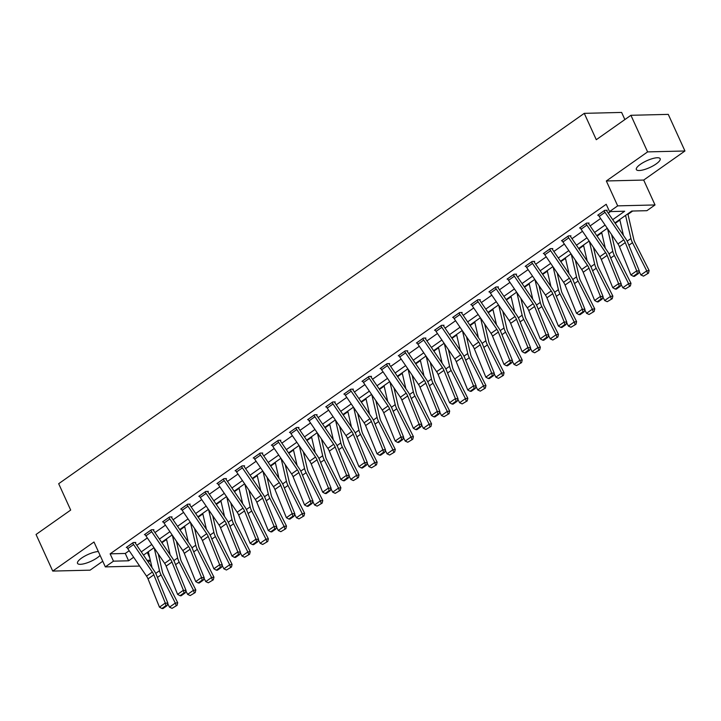 <?xml version="1.0" encoding="UTF-8"?>
<svg xmlns="http://www.w3.org/2000/svg" width="721" height="721" viewBox="0 0 721 721"><rect width="100%" height="100%" fill="white"/><g stroke="black" fill="none" stroke-linecap="round" stroke-linejoin="round"><path stroke-width="1.08" d="M98.344 551.547A13.086 3.713 155.5 0 0 81.545 558.117A13.086 3.713 155.5 0 0 77.517 563.353A13.086 3.713 155.5 0 0 85.15 563.471A13.086 3.713 155.5 0 0 97.299 557.73A13.086 3.713 155.5 0 0 100.093 555.386M656.137 163.946A13.086 3.713 155.5 0 0 660.166 158.71A13.086 3.713 155.5 0 0 652.532 158.593A13.086 3.713 155.5 0 0 640.383 164.325A13.086 3.713 155.5 0 0 636.355 169.561A13.086 3.713 155.5 0 0 643.988 169.678A13.086 3.713 155.5 0 0 656.137 163.946M150.374 560.559L148.238 562.074M624.873 119.56L621.619 112.431L584.271 113.35L58.68 483.71L70.685 510.071L36.05 534.477L52.732 571.077L90.08 570.167L102.752 561.235M584.271 113.35L596.285 139.703L630.92 115.297L668.268 114.378L684.95 150.986L647.602 151.897L606.334 180.971L617.681 205.864L655.029 204.953L646.899 210.685L631.749 211.055L614.923 222.915M606.334 180.971L643.691 180.061L684.95 150.986M643.691 180.061L655.029 204.953M146.561 552.944L148.445 552.25M161.91 542.76L166.578 539.47M180.043 529.98L184.711 526.7M198.176 517.209L202.844 513.92M216.309 504.43L220.968 501.14M234.442 491.65L239.102 488.369M252.575 478.87L257.235 475.59M270.708 466.099L275.368 462.81M288.833 453.32L293.501 450.03M306.966 440.54L311.634 437.259M325.099 427.769L329.767 424.48M343.232 414.99L347.901 411.7M361.365 402.21L366.025 398.929M379.498 389.439L384.158 386.15M397.631 376.659L402.291 373.37M415.765 363.88L420.424 360.599M433.889 351.109L438.557 347.819M452.022 338.329L456.69 335.04M470.155 325.55L474.824 322.269M488.288 312.779L492.957 309.489M506.421 299.999L511.081 296.71M524.555 287.219L529.214 283.93M542.688 274.44L547.347 271.159M560.821 261.669L565.48 258.379M578.945 248.889L583.613 245.6M597.078 236.109L601.747 232.829M615.211 223.339L619.88 220.049M627.982 214.335L632.678 211.028M147.49 552.926L149.761 557.91M630.92 115.297L647.602 151.897M612.715 219.671L624.683 211.226L609.542 211.595L606.208 204.277L110.133 553.845L125.274 553.467L129.194 550.709M136.828 545.337L147.327 537.938M154.961 532.558L165.46 525.158M173.085 519.778L183.585 512.379M191.218 506.998L201.718 499.608M209.351 494.227L219.851 486.828M227.485 481.448L237.984 474.048M245.618 468.668L256.117 461.269M263.751 455.897L274.25 448.498M281.884 443.118L292.384 435.718M300.017 430.338L310.517 422.939M318.141 417.567L328.641 410.168M336.274 404.787L346.774 397.388M354.408 392.008L364.907 384.608M372.541 379.237L383.04 371.838M390.674 366.457L401.173 359.058M408.807 353.678L419.307 346.278M426.94 340.898L437.44 333.508M445.073 328.127L455.573 320.728M463.197 315.347L473.697 307.948M481.331 302.568L491.83 295.168M499.464 289.797L509.963 282.398M517.597 277.017L528.096 269.618M535.73 264.237L546.23 256.838M553.863 251.467L564.363 244.068M571.996 238.687L582.496 231.288M590.12 225.907L600.62 218.508M608.254 213.137L610.471 211.577M606.64 210.667L607.217 210.262L604.694 210.325L597.718 215.237L598.484 215.219M585.984 223.51L585.993 223.537A5.876 3.118 54.8 0 0 586.885 225.105L605.631 252.62A8.391 4.452 -125.2 0 1 607.127 255.387L618.573 283.623L621.214 283.822L609.768 255.585A12.581 6.678 54.8 0 0 607.524 251.431L588.769 223.925A1.676 0.892 -125.2 0 1 588.516 223.474L589.084 223.041L586.561 223.095L579.585 228.016L580.36 227.998M570.374 236.227L570.951 235.812L568.427 235.875L561.461 240.787L562.227 240.769M549.717 249.06L549.726 249.096A5.876 3.118 54.8 0 0 550.619 250.665L569.374 278.171A8.391 4.452 -125.2 0 1 570.87 280.938L582.316 309.174L584.947 309.381L573.501 281.145A12.581 6.678 54.8 0 0 571.257 276.99L552.511 249.475A1.676 0.892 -125.2 0 1 552.25 249.033L552.818 248.592L550.294 248.655L543.328 253.567L544.094 253.549M534.108 261.777L534.694 261.372L532.17 261.435L525.194 266.346L525.96 266.328M515.975 274.557L516.56 274.142L514.037 274.205L507.061 279.117L507.827 279.099M497.841 287.328L498.427 286.922L495.904 286.985L488.928 291.897L489.694 291.879M479.708 300.107L480.294 299.702L477.771 299.765L470.795 304.677L471.561 304.659M461.584 312.887L462.161 312.472L459.637 312.535L452.662 317.456L453.437 317.429M443.451 325.667L444.028 325.252L441.504 325.315L434.529 330.227L435.304 330.209M425.318 338.437L425.895 338.032L423.371 338.095L416.405 343.007L417.171 342.989M407.185 351.217L407.762 350.803L405.238 350.866L398.271 355.786L399.037 355.768M386.528 364.051L386.546 364.087A5.876 3.118 54.8 0 0 387.429 365.655L406.184 393.161A8.391 4.452 -125.2 0 1 407.68 395.928L419.126 424.164L421.758 424.372L410.312 396.135A12.581 6.678 54.8 0 0 408.077 391.981L389.322 364.475A1.676 0.892 -125.2 0 1 389.07 364.024L389.637 363.582L387.114 363.645L380.138 368.557L380.904 368.539M370.918 376.768L371.504 376.362L368.981 376.425L362.005 381.337L362.771 381.319M350.262 389.61L350.28 389.637A5.876 3.118 54.8 0 0 351.163 391.206L369.918 418.721A8.391 4.452 -125.2 0 1 371.414 421.488L382.86 449.724L385.501 449.922L374.055 421.686A12.581 6.678 54.8 0 0 371.811 417.531L353.056 390.025A1.676 0.892 -125.2 0 1 352.803 389.574L353.371 389.142L350.848 389.196L343.872 394.117L344.638 394.099M334.661 402.327L335.238 401.912L332.714 401.976L325.739 406.887L326.505 406.869M314.005 415.161L314.014 415.188A5.876 3.118 54.8 0 0 314.906 416.756L333.652 444.271A8.391 4.452 -125.2 0 1 335.148 447.038L346.594 475.274L349.234 475.481L337.788 447.245A12.581 6.678 54.8 0 0 335.544 443.091L316.789 415.575A1.676 0.892 -125.2 0 1 316.537 415.134L317.105 414.692L314.581 414.755L307.606 419.667L308.381 419.649M298.395 427.877L298.972 427.472L296.448 427.526L289.472 432.447L290.248 432.429M280.262 440.657L280.839 440.243L278.315 440.306L271.348 445.217L272.114 445.199M262.129 453.428L262.714 453.022L260.182 453.085L253.215 457.997L253.981 457.979M241.472 466.271L241.49 466.298A5.876 3.118 54.8 0 0 242.373 467.866L261.128 495.381A8.391 4.452 -125.2 0 1 262.624 498.148L274.07 526.384L276.702 526.582L265.256 498.346A12.581 6.678 54.8 0 0 263.021 494.2L244.266 466.685A1.676 0.892 -125.2 0 1 244.013 466.235L244.581 465.802L242.058 465.865L235.082 470.777L235.848 470.759M225.862 478.987L226.448 478.573L223.925 478.636L216.949 483.548L217.715 483.53M207.729 491.758L208.315 491.352L205.791 491.416L198.816 496.327L199.582 496.309M189.605 504.538L190.182 504.132L187.658 504.195L180.683 509.107L181.449 509.089M171.472 517.317L172.049 516.903L169.525 516.966L162.549 521.887L163.325 521.86M150.815 530.151L150.824 530.187A5.876 3.118 54.8 0 0 151.716 531.756L170.462 559.262A8.391 4.452 -125.2 0 1 171.959 562.029L183.404 590.265L186.045 590.472L174.599 562.236A12.581 6.678 54.8 0 0 172.355 558.081L153.6 530.575A1.676 0.892 -125.2 0 1 153.348 530.124L153.915 529.683L151.392 529.746L144.416 534.658L145.191 534.64M135.206 542.868L135.782 542.462L133.259 542.525L126.292 547.437L127.058 547.419M139.649 566.057L105.338 566.895L93.991 542.003L52.732 571.077M105.338 566.895L113.476 561.163L128.617 560.794L133.646 557.243M110.133 553.845L113.476 561.163M609.542 211.595L617.681 205.864M147.057 560.334L150.301 560.262M607.289 228.287L596.79 235.686M589.156 241.066L578.657 248.466M571.023 253.846L560.523 261.245M552.899 266.626L542.399 274.016M534.766 279.397L524.266 286.796M516.633 292.176L506.133 299.575M498.499 304.956L488 312.355M480.366 317.727L469.867 325.126M462.233 330.506L451.734 337.906M444.1 343.286L433.6 350.685M425.967 356.057L415.476 363.456M407.843 368.837L397.343 376.236M389.71 381.616L379.21 389.016M371.576 394.387L361.077 401.786M353.443 407.167L342.944 414.566M335.31 419.946L324.81 427.346M317.177 432.726L306.677 440.116M299.044 445.497L288.544 452.896M280.92 458.277L270.42 465.676M262.786 471.056L252.287 478.456M244.653 483.827L234.154 491.226M226.52 496.607L216.021 504.006M208.387 509.387L197.887 516.786M190.254 522.157L179.754 529.556M172.121 534.937L161.621 542.336M153.988 547.717L143.488 555.116M141.28 551.862L151.78 544.472M159.413 539.092L169.913 531.692M177.546 526.312L188.046 518.913M195.67 513.532L206.17 506.133M213.804 500.762L224.303 493.362M231.937 487.982L242.436 480.583M250.07 475.202L260.569 467.803M268.203 462.431L278.703 455.032M286.336 449.652L296.836 442.252M304.469 436.872L314.969 429.473M322.602 424.101L333.102 416.702M340.727 411.321L351.226 403.922M358.86 398.542L369.359 391.142M376.993 385.762L387.492 378.372M395.126 372.991L405.626 365.592M413.259 360.212L423.759 352.812M431.392 347.432L441.892 340.033M449.525 334.661L460.025 327.262M467.659 321.881L478.158 314.482M485.783 309.102L496.282 301.702M503.916 296.331L514.415 288.932M522.049 283.551L532.549 276.152M540.182 270.772L550.682 263.372M558.315 258.001L568.815 250.602M576.449 245.221L586.948 237.822M594.582 232.441L605.081 225.042M125.274 553.467L128.617 560.794M604.117 210.73L604.126 210.757A5.876 3.118 54.8 0 0 605.009 212.325L623.764 239.841A8.391 4.452 -125.2 0 1 625.26 242.607L636.706 270.844L639.347 271.051L627.901 242.815A12.581 6.678 54.8 0 0 625.657 238.66L606.902 211.145A1.676 0.892 -125.2 0 1 606.649 210.703L606.46 210.28M598.304 214.831L598.313 214.858A5.876 3.118 54.8 0 0 599.205 216.426L617.951 243.932A8.391 4.452 -125.2 0 1 619.447 246.699L630.893 274.944L636.706 270.844L637.4 273.421L633.326 276.287L634.381 276.368L638.455 273.502L637.4 273.421M638.455 273.502L639.347 271.051M630.893 274.944L633.326 276.287M643.483 276.143L648.503 273.151L643.483 276.143L640.924 274.962L639.176 271.502M623.44 235.406L619.754 219.508M640.924 274.962L646.737 270.871L632.479 242.698A12.581 6.678 -125.2 0 1 630.929 238.525L625.567 215.417M647.548 273.277L646.737 270.871L649.134 270.537L648.503 273.151M627.856 213.804L633.84 239.588A8.391 4.452 54.8 0 0 634.877 242.373L649.134 270.537M580.171 227.602L580.18 227.638A5.876 3.118 54.8 0 0 581.072 229.206L599.827 256.712A8.391 4.452 -125.2 0 1 601.314 259.479L612.76 287.715L618.573 283.623L619.267 286.201L615.202 289.067L616.257 289.148L620.321 286.282L619.267 286.201M620.321 286.282L621.214 283.822M612.76 287.715L615.202 289.067M567.851 236.29L567.86 236.317A5.876 3.118 54.8 0 0 568.752 237.885L587.507 265.391A8.391 4.452 -125.2 0 1 588.994 268.158L600.44 296.403L603.08 296.601L591.635 268.365A12.581 6.678 54.8 0 0 589.39 264.21L570.635 236.704A1.676 0.892 -125.2 0 1 570.383 236.254L570.194 235.83M562.038 240.381L562.047 240.408A5.876 3.118 54.8 0 0 562.939 241.977L581.694 269.492A8.391 4.452 -125.2 0 1 583.19 272.259L594.636 300.495L600.44 296.403L601.134 298.972L597.069 301.838L598.124 301.919L602.188 299.053L601.134 298.972M602.188 299.053L603.08 296.601M594.636 300.495L597.069 301.838M625.35 288.923L630.37 285.922L625.35 288.923L622.8 287.742L621.051 284.281M605.316 248.186L601.62 232.288M622.8 287.742L628.604 283.641L614.346 255.477A12.581 6.678 -125.2 0 1 612.796 251.305L607.542 228.656M629.415 286.057L628.604 283.641L631.001 283.317L630.37 285.922M611.579 234.586L615.707 252.368A8.391 4.452 54.8 0 0 616.743 255.153L631.001 283.317M607.217 301.702L612.246 298.701L607.217 301.702L604.667 300.513L602.918 297.061M587.182 260.966L583.487 245.068M604.667 300.513L610.48 296.421L596.213 268.248A12.581 6.678 -125.2 0 1 594.663 264.084L589.408 241.427M611.282 298.836L610.48 296.421L612.877 296.097L612.246 298.701M593.446 247.366L597.583 265.148A8.391 4.452 54.8 0 0 598.61 267.924L612.877 296.097M543.904 253.161L543.922 253.188A5.876 3.118 54.8 0 0 544.806 254.756L563.561 282.262A8.391 4.452 -125.2 0 1 565.057 285.038L576.503 313.275L582.316 309.174L583.001 311.751L578.936 314.617L579.99 314.698L584.055 311.832L583.001 311.751M584.055 311.832L584.947 309.381M576.503 313.275L578.936 314.617M525.771 265.932L531.602 261.867A5.876 3.118 54.8 0 0 532.486 263.435L551.241 290.951A8.391 4.452 -125.2 0 1 552.737 293.717L564.183 321.954L566.814 322.152L555.368 293.916A12.581 6.678 54.8 0 0 553.133 289.761L534.378 262.255A1.676 0.892 -125.2 0 1 534.126 261.804L533.928 261.39M525.789 265.968A5.876 3.118 54.8 0 0 526.672 267.536L545.427 295.042A8.391 4.452 -125.2 0 1 546.924 297.809L558.369 326.045L564.183 321.954L564.867 324.531L560.803 327.397L561.857 327.478L565.922 324.612L564.867 324.531M565.922 324.612L566.814 322.152M558.369 326.045L560.803 327.397M513.451 274.62L513.469 274.647A5.876 3.118 54.8 0 0 514.352 276.215L533.107 303.721A8.391 4.452 -125.2 0 1 534.603 306.497L546.049 334.733L548.681 334.932L537.235 306.695A12.581 6.678 54.8 0 0 535 302.541L516.245 275.034A1.676 0.892 -125.2 0 1 515.993 274.584L515.794 274.16M507.638 278.712L507.656 278.739A5.876 3.118 54.8 0 0 508.539 280.307L527.294 307.822A8.391 4.452 -125.2 0 1 528.79 310.589L540.236 338.825L546.049 334.733L546.734 337.302L542.67 340.177L543.724 340.258L547.789 337.383L546.734 337.302M547.789 337.383L548.681 334.932M540.236 338.825L542.67 340.177M589.084 314.473L594.113 311.481L589.084 314.473L586.534 313.293L584.785 309.841M569.049 273.737L565.354 257.839M586.534 313.293L592.347 309.201L578.089 281.028A12.581 6.678 -125.2 0 1 576.53 276.855L571.275 254.207M593.149 311.607L592.347 309.201L594.744 308.867L594.113 311.481M575.322 260.137L579.45 277.927A8.391 4.452 54.8 0 0 580.477 280.703L594.744 308.867M570.951 327.253L575.98 324.261L570.951 327.253L568.4 326.072L566.652 322.611M550.916 286.516L547.221 270.618M568.4 326.072L574.213 321.972L559.956 293.808A12.581 6.678 -125.2 0 1 558.405 289.635L553.142 266.986M575.016 324.387L574.213 321.972L576.611 321.647L575.98 324.261M557.189 272.917L561.317 290.698A8.391 4.452 54.8 0 0 562.353 293.483L576.611 321.647M552.818 340.033L557.847 337.031L552.818 340.033L550.267 338.843L548.519 335.391M532.783 299.296L529.088 283.398M550.267 338.843L556.08 334.751L541.822 306.578A12.581 6.678 -125.2 0 1 540.272 302.414L535.009 279.757M556.891 337.167L556.08 334.751L558.478 334.427L557.847 337.031M539.056 285.696L543.183 303.478A8.391 4.452 54.8 0 0 544.22 306.254L558.478 334.427M534.685 352.803L539.714 349.811L534.685 352.803L532.134 351.623L530.386 348.171M514.65 312.076L510.964 296.169M532.134 351.623L537.947 347.531L523.689 319.358A12.581 6.678 -125.2 0 1 522.139 315.194L516.876 292.537M538.758 349.937L537.947 347.531L540.344 347.207L539.714 349.811M520.923 298.467L525.05 316.258A8.391 4.452 54.8 0 0 526.087 319.033L540.344 347.207M516.551 365.583L521.58 362.591L516.551 365.583L514.001 364.402L512.252 360.942M496.517 324.847L492.831 308.949M514.001 364.402L519.814 360.302L505.556 332.138A12.581 6.678 -125.2 0 1 504.006 327.965L498.743 305.316M520.625 362.717L519.814 360.302L522.211 359.977L521.58 362.591M502.789 311.247L506.917 329.028A8.391 4.452 54.8 0 0 507.954 331.813L522.211 359.977M498.427 378.363L503.447 375.362L498.427 378.363L495.877 377.173L494.119 373.721M478.383 337.626L474.697 321.728M495.877 377.173L501.681 373.081L487.423 344.917A12.581 6.678 -125.2 0 1 485.873 340.745L480.61 318.087M502.492 375.497L501.681 373.081L504.078 372.757L503.447 375.362M484.656 324.026L488.784 341.808A8.391 4.452 54.8 0 0 489.82 344.584L504.078 372.757M480.294 391.142L485.314 388.141L480.294 391.142L477.744 389.953L475.995 386.501M460.259 350.406L456.564 334.499M477.744 389.953L483.548 385.861L469.29 357.688A12.581 6.678 -125.2 0 1 467.74 353.524L462.485 330.867M484.359 388.268L483.548 385.861L485.945 385.537L485.314 388.141M466.523 336.797L470.66 354.588A8.391 4.452 54.8 0 0 471.687 357.364L485.945 385.537M462.161 403.913L467.19 400.921L462.161 403.913L459.61 402.733L457.862 399.272M442.126 363.177L438.431 347.279M459.61 402.733L465.424 398.632L451.157 370.468A12.581 6.678 -125.2 0 1 449.607 366.295L444.352 343.647M466.226 401.047L465.424 398.632L467.821 398.307L467.19 400.921M448.39 349.577L452.527 367.359A8.391 4.452 54.8 0 0 453.554 370.143L467.821 398.307M444.028 416.693L449.057 413.692L444.028 416.693L441.477 415.512L439.729 412.051M423.993 375.956L420.298 360.058M441.477 415.512L447.29 411.412L433.033 383.248A12.581 6.678 -125.2 0 1 431.473 379.075L426.219 356.417M448.092 413.827L447.29 411.412L449.688 411.087L449.057 413.692M430.266 362.357L434.393 380.138A8.391 4.452 54.8 0 0 435.43 382.914L449.688 411.087M425.895 429.473L430.924 426.471L425.895 429.473L423.344 428.283L421.596 424.831M405.86 388.736L402.165 372.838M423.344 428.283L429.157 424.191L414.899 396.018A12.581 6.678 -125.2 0 1 413.349 391.854L408.086 369.197M429.959 426.607L429.157 424.191L431.555 423.867L430.924 426.471M412.133 375.127L416.26 392.918A8.391 4.452 54.8 0 0 417.297 395.694L431.555 423.867M407.762 442.243L412.791 439.251L407.762 442.243L405.211 441.063L403.463 437.602M387.727 401.507L384.032 385.609M405.211 441.063L411.024 436.971L396.766 408.798A12.581 6.678 -125.2 0 1 395.216 404.625L389.953 381.977M411.835 439.377L411.024 436.971L413.421 436.638L412.791 439.251M393.999 387.907L398.127 405.689A8.391 4.452 54.8 0 0 399.164 408.474L413.421 436.638M389.628 455.023L394.657 452.022L389.628 455.023L387.078 453.842L385.329 450.382M369.594 414.287L365.907 398.389M387.078 453.842L392.891 449.742L378.633 421.578A12.581 6.678 -125.2 0 1 377.083 417.405L371.82 394.757M393.702 452.157L392.891 449.742L395.288 449.417L394.657 452.022M375.866 400.687L379.994 418.468A8.391 4.452 54.8 0 0 381.03 421.253L395.288 449.417M371.495 467.803L376.524 464.802L371.495 467.803L368.945 466.613L367.196 463.161M351.46 427.066L347.774 411.168M368.945 466.613L374.758 462.522L360.5 434.348A12.581 6.678 -125.2 0 1 358.95 430.185L353.687 407.527M375.569 464.937L374.758 462.522L377.155 462.197L376.524 464.802M357.733 413.466L361.861 431.248A8.391 4.452 54.8 0 0 362.897 434.024L377.155 462.197M353.371 480.574L358.391 477.581L353.371 480.574L350.821 479.393L349.063 475.932M333.327 439.837L329.641 423.939M350.821 479.393L356.625 475.301L342.367 447.128A12.581 6.678 -125.2 0 1 340.817 442.955L335.553 420.307M357.436 477.708L356.625 475.301L359.022 474.968L358.391 477.581M339.6 426.237L343.728 444.019A8.391 4.452 54.8 0 0 344.764 446.804L359.022 474.968M335.238 493.353L340.258 490.361L335.238 493.353L332.687 492.173L330.939 488.712M315.203 452.617L311.508 436.719M332.687 492.173L338.5 488.072L324.234 459.908A12.581 6.678 -125.2 0 1 322.684 455.735L317.429 433.087M339.303 490.487L338.5 488.072L340.889 487.747L340.258 490.361M321.467 439.017L325.604 456.799A8.391 4.452 54.8 0 0 326.631 459.583L340.889 487.747M317.105 506.133L322.134 503.132L317.105 506.133L314.554 504.943L312.806 501.492M297.07 465.396L293.375 449.498M314.554 504.943L320.367 500.852L306.101 472.679A12.581 6.678 -125.2 0 1 304.55 468.515L299.296 445.857M321.169 503.267L320.367 500.852L322.765 500.527L322.134 503.132M303.334 451.797L307.47 469.578A8.391 4.452 54.8 0 0 308.498 472.354L322.765 500.527M298.972 518.904L304.001 515.912L298.972 518.904L296.421 517.723L294.673 514.271M278.937 478.176L275.242 462.269M296.421 517.723L302.234 513.631L287.976 485.458A12.581 6.678 -125.2 0 1 286.426 481.286L281.163 458.637M303.036 516.038L302.234 513.631L304.632 513.298L304.001 515.912M285.21 464.567L289.337 482.358A8.391 4.452 54.8 0 0 290.374 485.134L304.632 513.298M280.839 531.683L285.867 528.691L280.839 531.683L278.288 530.503L276.54 527.042M260.804 490.947L257.109 475.049M278.288 530.503L284.101 526.402L269.843 498.238A12.581 6.678 -125.2 0 1 268.293 494.065L263.03 471.417M284.903 528.817L284.101 526.402L286.498 526.078L285.867 528.691M267.076 477.347L271.204 495.129A8.391 4.452 54.8 0 0 272.241 497.914L286.498 526.078M262.705 544.463L267.734 541.462L262.705 544.463L260.155 543.274L258.406 539.822M242.671 503.727L238.975 487.829M260.155 543.274L265.968 539.182L251.71 511.018A12.581 6.678 -125.2 0 1 250.16 506.845L244.897 484.188M266.779 541.597L265.968 539.182L268.365 538.857L267.734 541.462M248.943 490.127L253.071 507.908A8.391 4.452 54.8 0 0 254.107 510.684L268.365 538.857M496.219 288.995L490.406 293.087A5.876 3.118 54.8 0 1 489.523 291.518L495.336 287.427A5.876 3.118 54.8 0 0 496.219 288.995L514.974 316.501A8.391 4.452 -125.2 0 1 516.47 319.268L527.916 347.504L530.557 347.711L519.111 319.475A12.581 6.678 54.8 0 0 516.867 315.32L498.112 287.805A1.676 0.892 -125.2 0 1 497.86 287.364L497.67 286.94M490.406 293.087L509.161 320.593A8.391 4.452 -125.2 0 1 510.657 323.368L522.103 351.605L527.916 347.504L528.61 350.082L524.537 352.948L525.591 353.029L529.665 350.163L528.61 350.082M529.665 350.163L530.557 347.711M522.103 351.605L524.537 352.948M477.185 300.17L477.203 300.197A5.876 3.118 54.8 0 0 478.086 301.766L496.841 329.281A8.391 4.452 -125.2 0 1 498.337 332.048L509.783 360.284L512.424 360.482L500.978 332.246A12.581 6.678 54.8 0 0 498.734 328.1L479.979 300.585A1.676 0.892 -125.2 0 1 479.726 300.134L479.537 299.72M471.381 304.262L471.39 304.298A5.876 3.118 54.8 0 0 472.282 305.866L491.028 333.372A8.391 4.452 -125.2 0 1 492.524 336.139L503.97 364.375L509.783 360.284L510.477 362.861L506.403 365.727L507.458 365.808L511.531 362.942L510.477 362.861M511.531 362.942L512.424 360.482M503.97 364.375L506.403 365.727M459.953 314.545L454.149 318.637A5.876 3.118 54.8 0 1 453.257 317.069L459.07 312.977A5.876 3.118 54.8 0 0 459.953 314.545L478.708 342.051A8.391 4.452 -125.2 0 1 480.204 344.827L491.65 373.063L494.291 373.262L482.845 345.026A12.581 6.678 54.8 0 0 480.601 340.871L461.846 313.365A1.676 0.892 -125.2 0 1 461.593 312.914L461.404 312.49M454.149 318.637L472.895 346.152A8.391 4.452 -125.2 0 1 474.391 348.919L485.837 377.155L491.65 373.063L492.344 375.641L488.27 378.507L489.325 378.588L493.398 375.722L492.344 375.641M493.398 375.722L494.291 373.262M485.837 377.155L488.27 378.507M440.928 325.721L440.937 325.757A5.876 3.118 54.8 0 0 441.829 327.325L460.575 354.831A8.391 4.452 -125.2 0 1 462.071 357.598L473.517 385.834L476.157 386.041L464.712 357.805A12.581 6.678 54.8 0 0 462.467 353.65L443.712 326.135A1.676 0.892 -125.2 0 1 443.46 325.694L443.271 325.27M435.114 329.821L435.124 329.848A5.876 3.118 54.8 0 0 436.016 331.417L454.771 358.923A8.391 4.452 -125.2 0 1 456.258 361.699L467.713 389.935L473.517 385.834L474.211 388.412L470.146 391.278L471.201 391.359L475.265 388.493L474.211 388.412M475.265 388.493L476.157 386.041M467.713 389.935L470.146 391.278M422.794 338.5L422.803 338.528A5.876 3.118 54.8 0 0 423.696 340.096L442.451 367.611A8.391 4.452 -125.2 0 1 443.938 370.378L455.384 398.614L458.024 398.821L446.578 370.576A12.581 6.678 54.8 0 0 444.334 366.43L425.579 338.915A1.676 0.892 -125.2 0 1 425.327 338.464L425.138 338.05M416.981 342.592L416.999 342.628A5.876 3.118 54.8 0 0 417.883 344.196L436.638 371.703A8.391 4.452 -125.2 0 1 438.134 374.469L449.58 402.715L455.384 398.614L456.078 401.191L452.013 404.057L453.067 404.139L457.132 401.273L456.078 401.191M457.132 401.273L458.024 398.821M449.58 402.715L452.013 404.057M404.661 351.28L404.67 351.307A5.876 3.118 54.8 0 0 405.562 352.875L424.318 380.382A8.391 4.452 -125.2 0 1 425.814 383.157L437.259 411.394L439.891 411.592L428.445 383.356A12.581 6.678 54.8 0 0 426.201 379.201L407.455 351.695A1.676 0.892 -125.2 0 1 407.194 351.244L407.005 350.83M398.848 355.372L398.866 355.399A5.876 3.118 54.8 0 0 399.749 356.967L418.504 384.482A8.391 4.452 -125.2 0 1 420.001 387.249L431.446 415.485L437.259 411.394L437.944 413.971L433.88 416.837L434.934 416.918L438.999 414.052L437.944 413.971M438.999 414.052L439.891 411.592M431.446 415.485L433.88 416.837M386.546 364.087L380.733 368.179A5.876 3.118 54.8 0 0 381.616 369.747L400.371 397.262A8.391 4.452 -125.2 0 1 401.867 400.029L413.313 428.265L419.126 424.164L419.811 426.742L415.747 429.608L416.801 429.689L420.866 426.823L419.811 426.742M420.866 426.823L421.758 424.372M413.313 428.265L415.747 429.608M368.395 376.831L368.413 376.858A5.876 3.118 54.8 0 0 369.296 378.426L388.051 405.941A8.391 4.452 -125.2 0 1 389.547 408.708L400.993 436.944L403.625 437.151L392.179 408.906A12.581 6.678 54.8 0 0 389.944 404.76L371.189 377.245A1.676 0.892 -125.2 0 1 370.936 376.804L370.738 376.38M362.582 380.931L362.6 380.958A5.876 3.118 54.8 0 0 363.483 382.527L382.238 410.033A8.391 4.452 -125.2 0 1 383.734 412.8L395.18 441.045L400.993 436.944L401.678 439.522L397.613 442.388L398.668 442.469L402.733 439.603L401.678 439.522M402.733 439.603L403.625 437.151M395.18 441.045L397.613 442.388M350.28 389.637L344.467 393.729A5.876 3.118 54.8 0 0 345.35 395.297L364.105 422.812A8.391 4.452 -125.2 0 1 365.601 425.579L377.047 453.815L382.86 449.724L383.554 452.301L379.48 455.167L380.535 455.248L384.608 452.382L383.554 452.301M384.608 452.382L385.501 449.922M377.047 453.815L379.48 455.167M326.325 406.482L332.147 402.417A5.876 3.118 54.8 0 0 333.03 403.985L351.785 431.491A8.391 4.452 -125.2 0 1 353.281 434.258L364.727 462.503L367.368 462.702L355.922 434.466A12.581 6.678 54.8 0 0 353.678 430.311L334.923 402.805A1.676 0.892 -125.2 0 1 334.67 402.354L334.481 401.93M326.334 406.509A5.876 3.118 54.8 0 0 327.226 408.077L345.972 435.592A8.391 4.452 -125.2 0 1 347.468 438.359L358.914 466.595L364.727 462.503L365.421 465.072L361.347 467.938L362.402 468.019L366.475 465.153L365.421 465.072M366.475 465.153L367.368 462.702M358.914 466.595L361.347 467.938M308.191 419.262L308.2 419.289A5.876 3.118 54.8 0 0 309.093 420.857L327.848 448.363A8.391 4.452 -125.2 0 1 329.335 451.13L340.781 479.375L346.594 475.274L347.288 477.852L343.214 480.718L344.268 480.799L348.342 477.933L347.288 477.852M348.342 477.933L349.234 475.481M340.781 479.375L343.214 480.718M290.058 432.032L295.88 427.968A5.876 3.118 54.8 0 0 296.773 429.536L315.519 457.051A8.391 4.452 -125.2 0 1 317.015 459.818L328.461 488.054L331.101 488.252L319.655 460.016A12.581 6.678 54.8 0 0 317.411 455.861L298.656 428.355A1.676 0.892 -125.2 0 1 298.404 427.904L298.215 427.49M290.067 432.068A5.876 3.118 54.8 0 0 290.96 433.636L309.715 461.143A8.391 4.452 -125.2 0 1 311.202 463.909L322.657 492.146L328.461 488.054L329.155 490.631L325.09 493.497L326.144 493.579L330.209 490.713L329.155 490.631M330.209 490.713L331.101 488.252M322.657 492.146L325.09 493.497M277.738 440.72L277.747 440.747A5.876 3.118 54.8 0 0 278.639 442.315L297.394 469.822A8.391 4.452 -125.2 0 1 298.882 472.588L310.336 500.834L312.968 501.032L301.522 472.796A12.581 6.678 54.8 0 0 299.278 468.641L280.523 441.135A1.676 0.892 -125.2 0 1 280.271 440.684L280.081 440.261M271.925 444.812L271.943 444.839A5.876 3.118 54.8 0 0 272.826 446.407L291.581 473.922A8.391 4.452 -125.2 0 1 293.077 476.689L304.523 504.925L310.336 500.834L311.021 503.402L306.957 506.268L308.011 506.349L312.076 503.483L311.021 503.402M312.076 503.483L312.968 501.032M304.523 504.925L306.957 506.268M260.506 455.095L254.693 459.187A5.876 3.118 54.8 0 1 253.81 457.619L259.614 453.527A5.876 3.118 54.8 0 0 260.506 455.095L279.261 482.601A8.391 4.452 -125.2 0 1 280.757 485.368L292.203 513.604L294.835 513.812L283.389 485.575A12.581 6.678 54.8 0 0 281.145 481.421L262.399 453.906A1.676 0.892 -125.2 0 1 262.147 453.464L261.948 453.04M254.693 459.187L273.448 486.693A8.391 4.452 -125.2 0 1 274.944 489.469L286.39 517.705L292.203 513.604L292.888 516.182L288.824 519.048L289.878 519.129L293.943 516.263L292.888 516.182M293.943 516.263L294.835 513.812M286.39 517.705L288.824 519.048M235.659 470.362L235.677 470.398A5.876 3.118 54.8 0 0 236.56 471.967L255.315 499.473A8.391 4.452 -125.2 0 1 256.811 502.24L268.257 530.476L274.07 526.384L274.755 528.962L270.69 531.828L271.745 531.909L275.81 529.043L274.755 528.962M275.81 529.043L276.702 526.582M268.257 530.476L270.69 531.828M223.339 479.05L223.357 479.077A5.876 3.118 54.8 0 0 224.24 480.646L242.995 508.152A8.391 4.452 -125.2 0 1 244.491 510.928L255.937 539.164L258.578 539.362L247.123 511.126A12.581 6.678 54.8 0 0 244.888 506.971L226.133 479.465A1.676 0.892 -125.2 0 1 225.88 479.014L225.691 478.591M217.526 483.142L217.544 483.169A5.876 3.118 54.8 0 0 218.427 484.737L237.182 512.252A8.391 4.452 -125.2 0 1 238.678 515.019L250.124 543.255L255.937 539.164L256.622 541.732L252.557 544.607L253.612 544.688L257.685 541.813L256.622 541.732M257.685 541.813L258.578 539.362M250.124 543.255L252.557 544.607M205.206 491.821L205.224 491.857A5.876 3.118 54.8 0 0 206.107 493.425L224.862 520.932A8.391 4.452 -125.2 0 1 226.358 523.698L237.804 551.935L240.444 552.142L228.999 523.906A12.581 6.678 54.8 0 0 226.755 519.751L207.999 492.236A1.676 0.892 -125.2 0 1 207.747 491.794L207.558 491.371M199.402 495.922L199.411 495.949A5.876 3.118 54.8 0 0 200.294 497.517L219.049 525.023A8.391 4.452 -125.2 0 1 220.545 527.799L231.991 556.035L237.804 551.935L238.498 554.512L234.424 557.378L235.479 557.459L239.552 554.593L238.498 554.512M239.552 554.593L240.444 552.142M231.991 556.035L234.424 557.378M187.974 506.196L182.17 510.297A5.876 3.118 54.8 0 1 181.277 508.729L187.09 504.628A5.876 3.118 54.8 0 0 187.974 506.196L206.729 533.711A8.391 4.452 -125.2 0 1 208.225 536.478L219.671 564.714L222.311 564.922L210.865 536.676A12.581 6.678 54.8 0 0 208.621 532.531L189.866 505.015A1.676 0.892 -125.2 0 1 189.614 504.565L189.425 504.15M182.17 510.297L200.916 537.803A8.391 4.452 -125.2 0 1 202.412 540.57L213.858 568.806L219.671 564.714L220.365 567.292L216.291 570.158L217.345 570.239L221.419 567.373L220.365 567.292M221.419 567.373L222.311 564.922M213.858 568.806L216.291 570.158M244.572 557.234L249.601 554.242L244.572 557.234L242.022 556.053L240.273 552.601M224.537 516.506L220.851 500.599M242.022 556.053L247.835 551.962L233.577 523.788A12.581 6.678 -125.2 0 1 232.027 519.625L226.764 496.967M248.646 554.368L247.835 551.962L250.232 551.637L249.601 554.242M230.81 502.897L234.938 520.688A8.391 4.452 54.8 0 0 235.974 523.464L250.232 551.637M226.439 570.014L231.468 567.021L226.439 570.014L223.889 568.833L222.14 565.372M206.404 529.277L202.718 513.379M223.889 568.833L229.702 564.732L215.444 536.568A12.581 6.678 -125.2 0 1 213.894 532.395L208.63 509.747M230.513 567.148L229.702 564.732L232.099 564.408L231.468 567.021M212.677 515.677L216.805 533.459A8.391 4.452 54.8 0 0 217.841 536.244L232.099 564.408M168.948 517.381L168.957 517.408A5.876 3.118 54.8 0 0 169.85 518.976L188.596 546.482A8.391 4.452 -125.2 0 1 190.092 549.258L201.538 577.494L204.178 577.692L192.732 549.456A12.581 6.678 54.8 0 0 190.488 545.301L171.733 517.795A1.676 0.892 -125.2 0 1 171.481 517.345L171.292 516.921M163.135 521.472L163.144 521.499A5.876 3.118 54.8 0 0 164.037 523.067L182.792 550.583A8.391 4.452 -125.2 0 1 184.279 553.349L195.724 581.586L201.538 577.494L202.231 580.072L198.158 582.938L199.221 583.019L203.286 580.153L202.231 580.072M203.286 580.153L204.178 577.692M195.724 581.586L198.158 582.938M208.315 582.793L213.335 579.792L208.315 582.793L205.764 581.604L204.007 578.152M188.271 542.057L184.585 526.159M205.764 581.604L211.568 577.512L197.311 549.348A12.581 6.678 -125.2 0 1 195.761 545.175L190.497 522.518M212.38 579.927L211.568 577.512L213.966 577.188L213.335 579.792M194.544 528.457L198.672 546.239A8.391 4.452 54.8 0 0 199.708 549.014L213.966 577.188M150.824 530.187L145.011 534.279A5.876 3.118 54.8 0 0 145.903 535.847L164.658 563.353A8.391 4.452 -125.2 0 1 166.145 566.129L177.6 594.365L183.404 590.265L184.098 592.842L180.034 595.708L181.088 595.789L185.153 592.923L184.098 592.842M185.153 592.923L186.045 590.472M177.6 594.365L180.034 595.708M190.182 595.573L195.202 592.572L190.182 595.573L187.631 594.383L185.883 590.932M170.147 554.837L166.452 538.938M187.631 594.383L193.444 590.292L179.178 562.119A12.581 6.678 -125.2 0 1 177.627 557.955L172.373 535.297M194.246 592.698L193.444 590.292L195.833 589.967L195.202 592.572M176.411 541.228L180.547 559.018A8.391 4.452 54.8 0 0 181.575 561.794L195.833 589.967M132.682 542.931L132.691 542.958A5.876 3.118 54.8 0 0 133.583 544.526L152.338 572.041A8.391 4.452 -125.2 0 1 153.825 574.808L165.28 603.044L167.912 603.252L156.466 575.007A12.581 6.678 54.8 0 0 154.222 570.861L135.476 543.346A1.676 0.892 -125.2 0 1 135.215 542.895L135.025 542.48M126.869 547.032L126.887 547.059A5.876 3.118 54.8 0 0 127.77 548.627L146.525 576.133A8.391 4.452 -125.2 0 1 148.021 578.9L159.467 607.145L165.28 603.044L165.965 605.622L161.901 608.488L162.955 608.569L167.02 605.703L165.965 605.622M167.02 605.703L167.912 603.252M159.467 607.145L161.901 608.488M172.049 608.344L177.078 605.352L172.049 608.344L169.498 607.163L167.75 603.702M152.014 567.607L148.319 551.709M169.498 607.163L175.311 603.062L161.044 574.898A12.581 6.678 -125.2 0 1 159.494 570.726L154.24 548.077M176.113 605.478L175.311 603.062L177.708 602.738L177.078 605.352M158.278 554.007L162.414 571.789A8.391 4.452 54.8 0 0 163.442 574.574L177.708 602.738M604.126 210.757L598.313 214.858M623.764 239.841L617.951 243.932M625.26 242.607L619.447 246.699M605.009 212.325L599.205 216.426M628.883 245.23L632.479 242.698M627.153 241.184L630.929 238.525M585.993 223.537L580.18 227.638M605.631 252.62L599.827 256.712M607.127 255.387L601.314 259.479M586.885 225.105L581.072 229.206M567.86 236.317L562.047 240.408M587.507 265.391L581.694 269.492M588.994 268.158L583.19 272.259M568.752 237.885L562.939 241.977M610.75 258.01L614.346 255.477M609.029 253.963L612.796 251.305M592.617 270.79L596.213 268.248M590.896 266.743L594.663 264.084M549.726 249.096L543.922 253.188M569.374 278.171L563.561 282.262M570.87 280.938L565.057 285.038M550.619 250.665L544.806 254.756M551.241 290.951L545.427 295.042M552.737 293.717L546.924 297.809M532.486 263.435L526.672 267.536M513.469 274.647L507.656 278.739M533.107 303.721L527.294 307.822M534.603 306.497L528.79 310.589M514.352 276.215L508.539 280.307M574.484 283.569L578.089 281.028M572.762 279.514L576.53 276.855M556.351 296.34L559.956 293.808M554.629 292.293L558.405 289.635M538.217 309.12L541.822 306.578M536.496 305.073L540.272 302.414M520.093 321.899L523.689 319.358M518.363 317.853L522.139 315.194M501.96 334.67L505.556 332.138M500.23 330.624L504.006 327.965M483.827 347.45L487.423 344.917M482.097 343.403L485.873 340.745M465.694 360.23L469.29 357.688M463.973 356.183L467.74 353.524M447.561 373L451.157 370.468M445.839 368.954L449.607 366.295M429.428 385.78L433.033 383.248M427.706 381.733L431.473 379.075M411.294 398.56L414.899 396.018M409.573 394.513L413.349 391.854M393.161 411.33L396.766 408.798M391.44 407.284L395.216 404.625M375.037 424.11L378.633 421.578M373.307 420.064L377.083 417.405M356.904 436.89L360.5 434.348M355.174 432.843L358.95 430.185M338.771 449.67L342.367 447.128M337.04 445.614L340.817 442.955M320.638 462.44L324.234 459.908M318.916 458.394L322.684 455.735M302.505 475.22L306.101 472.679M300.783 471.173L304.55 468.515M284.371 488L287.976 485.458M282.65 483.944L286.426 481.286M266.238 500.771L269.843 498.238M264.517 496.724L268.293 494.065M248.105 513.55L251.71 511.018M246.384 509.504L250.16 506.845M514.974 316.501L509.161 320.593M516.47 319.268L510.657 323.368M477.203 300.197L471.39 304.298M496.841 329.281L491.028 333.372M498.337 332.048L492.524 336.139M478.086 301.766L472.282 305.866M478.708 342.051L472.895 346.152M480.204 344.827L474.391 348.919M440.937 325.757L435.124 329.848M460.575 354.831L454.771 358.923M462.071 357.598L456.258 361.699M441.829 327.325L436.016 331.417M422.803 338.528L416.999 342.628M442.451 367.611L436.638 371.703M443.938 370.378L438.134 374.469M423.696 340.096L417.883 344.196M404.67 351.307L398.866 355.399M424.318 380.382L418.504 384.482M425.814 383.157L420.001 387.249M405.562 352.875L399.749 356.967M406.184 393.161L400.371 397.262M407.68 395.928L401.867 400.029M387.429 365.655L381.616 369.747M368.413 376.858L362.6 380.958M388.051 405.941L382.238 410.033M389.547 408.708L383.734 412.8M369.296 378.426L363.483 382.527M369.918 418.721L364.105 422.812M371.414 421.488L365.601 425.579M351.163 391.206L345.35 395.297M351.785 431.491L345.972 435.592M353.281 434.258L347.468 438.359M333.03 403.985L327.226 408.077M314.014 415.188L308.2 419.289M333.652 444.271L327.848 448.363M335.148 447.038L329.335 451.13M314.906 416.756L309.093 420.857M315.519 457.051L309.715 461.143M317.015 459.818L311.202 463.909M296.773 429.536L290.96 433.636M277.747 440.747L271.943 444.839M297.394 469.822L291.581 473.922M298.882 472.588L293.077 476.689M278.639 442.315L272.826 446.407M279.261 482.601L273.448 486.693M280.757 485.368L274.944 489.469M241.49 466.298L235.677 470.398M261.128 495.381L255.315 499.473M262.624 498.148L256.811 502.24M242.373 467.866L236.56 471.967M223.357 479.077L217.544 483.169M242.995 508.152L237.182 512.252M244.491 510.928L238.678 515.019M224.24 480.646L218.427 484.737M205.224 491.857L199.411 495.949M224.862 520.932L219.049 525.023M226.358 523.698L220.545 527.799M206.107 493.425L200.294 497.517M206.729 533.711L200.916 537.803M208.225 536.478L202.412 540.57M229.981 526.33L233.577 523.788M228.251 522.283L232.027 519.625M211.848 539.101L215.444 536.568M210.117 535.054L213.894 532.395M168.957 517.408L163.144 521.499M188.596 546.482L182.792 550.583M190.092 549.258L184.279 553.349M169.85 518.976L164.037 523.067M193.715 551.88L197.311 549.348M191.993 547.834L195.761 545.175M170.462 559.262L164.658 563.353M171.959 562.029L166.145 566.129M151.716 531.756L145.903 535.847M175.582 564.66L179.178 562.119M173.86 560.614L177.627 557.955M132.691 542.958L126.887 547.059M152.338 572.041L146.525 576.133M153.825 574.808L148.021 578.9M133.583 544.526L127.77 548.627M157.448 577.431L161.044 574.898M155.727 573.384L159.494 570.726"/></g></svg>
